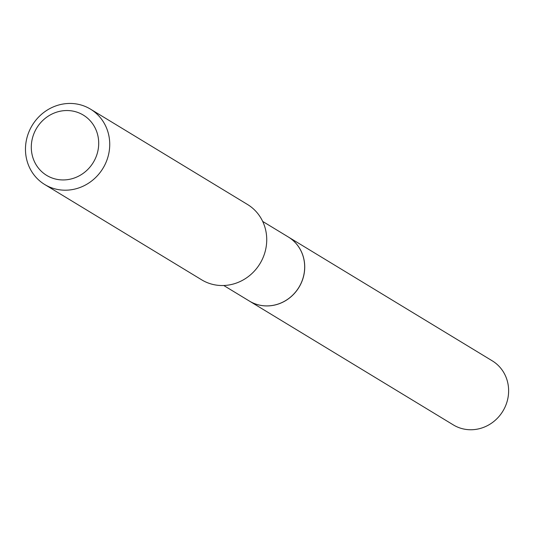 <?xml version="1.0" encoding="UTF-8"?>
<svg xmlns="http://www.w3.org/2000/svg" width="534" height="534" viewBox="0 0 534 534"><rect width="100%" height="100%" fill="white"/><g stroke="black" fill="none" stroke-linecap="round" stroke-linejoin="round"><path stroke-width="0.8" d="M249.431 301.089A37.487 35.184 -58.7 0 0 249.458 301.103L453.353 424.917A37.487 35.184 -58.7 0 0 505.057 407.035A37.487 35.184 -58.7 0 0 492.268 360.837L288.367 237.023A37.487 35.184 -58.7 0 0 288.34 237.003L262.688 221.423M249.458 301.103A37.487 35.184 -58.7 0 0 301.156 283.22A37.487 35.184 -58.7 0 0 288.367 237.023M223.773 285.51L249.398 301.069A37.487 35.184 -58.7 0 0 253.27 303.085A37.487 35.184 -58.7 0 0 300.075 285.269A37.487 35.184 -58.7 0 0 288.313 236.989M50.33 177.288A35.277 33.108 -58.7 0 0 95.346 158.565A35.277 33.108 -58.7 0 0 79.673 113.195A35.277 33.108 -58.7 0 0 34.657 131.918A35.277 33.108 -58.7 0 0 50.33 177.288M49.261 186.88A44.095 41.385 -58.7 0 0 104.324 165.927A44.095 41.385 -58.7 0 0 90.486 109.13A44.095 41.385 -58.7 0 0 85.941 106.767A44.095 41.385 -58.7 0 0 30.879 127.719A44.095 41.385 -58.7 0 0 44.716 184.51A44.095 41.385 -58.7 0 0 49.261 186.88M44.716 184.51L201.712 279.849A44.095 41.385 -58.7 0 0 206.264 282.212A44.095 41.385 -58.7 0 0 261.326 261.26A44.095 41.385 -58.7 0 0 247.489 204.469L90.486 109.13"/></g></svg>
